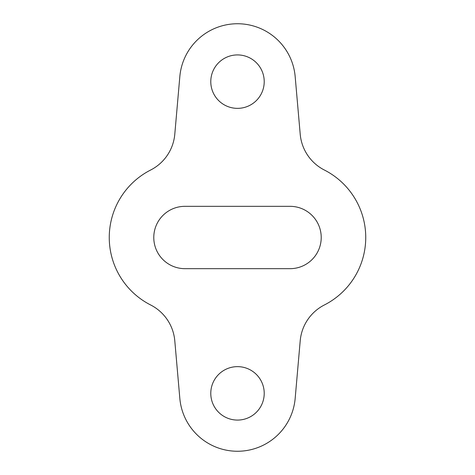 <?xml version="1.0" encoding="UTF-8"?>
<svg xmlns="http://www.w3.org/2000/svg" width="475" height="475" viewBox="0 0 475 475"><rect width="100%" height="100%" fill="white"/><g stroke="black" fill="none" stroke-linecap="round" stroke-linejoin="round"><path stroke-width="0.36" stroke-dasharray="2.38 1.78" d="M290.047 206.328L184.953 206.328A31.172 31.172 0 0 0 153.781 237.5A31.172 31.172 0 0 0 184.953 268.672L290.047 268.672A31.172 31.172 0 0 0 321.219 237.5A31.172 31.172 0 0 0 290.047 206.328M179.829 76.594L174.788 134.223A44.531 44.531 0 0 1 150.623 170.032A75.703 75.703 0 0 0 150.623 304.968A44.531 44.531 0 0 1 174.788 340.777L179.829 398.406A57.891 57.891 0 0 0 295.171 398.406L300.212 340.777A44.531 44.531 0 0 1 324.378 304.968A75.703 75.703 0 0 0 324.378 170.032A44.531 44.531 0 0 1 300.212 134.223L295.171 76.594A57.891 57.891 0 0 0 179.829 76.594M237.5 366.641A26.719 26.719 0 0 0 214.362 406.719A26.719 26.719 0 0 0 260.638 406.719A26.719 26.719 0 0 0 237.5 366.641M237.5 54.922A26.719 26.719 0 0 0 214.362 95A26.719 26.719 0 0 0 260.638 95A26.719 26.719 0 0 0 237.5 54.922"/><path stroke-width="0.71" d="M290.047 206.328L184.953 206.328A31.172 31.172 0 0 0 153.781 237.5A31.172 31.172 0 0 0 184.953 268.672L290.047 268.672A31.172 31.172 0 0 0 321.219 237.5A31.172 31.172 0 0 0 290.047 206.328M179.829 76.594L174.788 134.223A44.531 44.531 0 0 1 150.623 170.032A75.703 75.703 0 0 0 150.623 304.968A44.531 44.531 0 0 1 174.788 340.777L179.829 398.406A57.891 57.891 0 0 0 295.171 398.406L300.212 340.777A44.531 44.531 0 0 1 324.378 304.968A75.703 75.703 0 0 0 324.378 170.032A44.531 44.531 0 0 1 300.212 134.223L295.171 76.594A57.891 57.891 0 0 0 179.829 76.594M237.5 366.641A26.719 26.719 0 0 0 214.362 406.719A26.719 26.719 0 0 0 260.638 406.719A26.719 26.719 0 0 0 237.5 366.641M237.5 54.922A26.719 26.719 0 0 0 214.362 95A26.719 26.719 0 0 0 260.638 95A26.719 26.719 0 0 0 237.5 54.922"/></g></svg>
